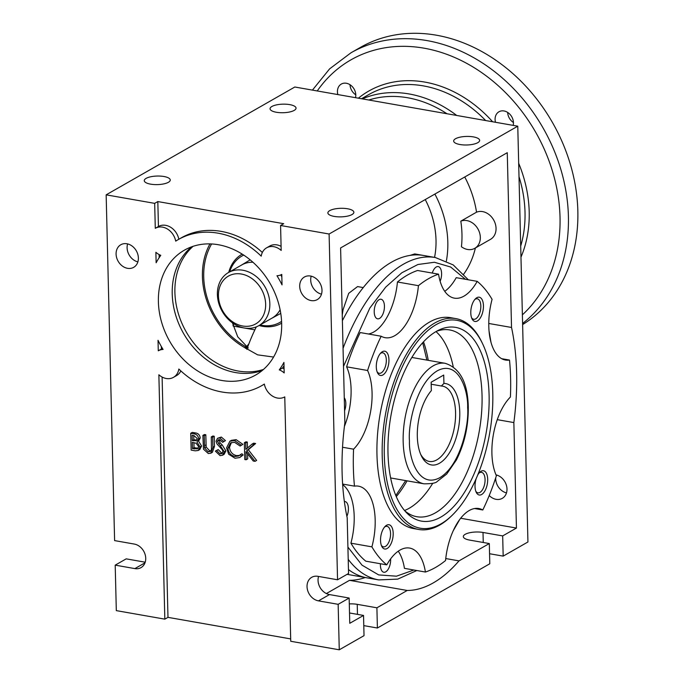 <?xml version="1.0" encoding="UTF-8"?>
<svg xmlns="http://www.w3.org/2000/svg" width="684" height="684" viewBox="0 0 684 684"><rect width="100%" height="100%" fill="white"/><g stroke="black" fill="none" stroke-linecap="round" stroke-linejoin="round"><path stroke-width="1.03" d="M513.445 122.53A10.705 8.627 60.3 0 1 507.673 112.424M513.171 125.386A10.705 8.627 -119.7 0 0 513.453 122.684A10.705 8.627 -119.7 0 0 508.374 112.92A10.705 8.627 -119.7 0 0 498.961 111.774A10.705 8.627 -119.7 0 0 495.088 119.461A10.705 8.627 -119.7 0 0 495.507 122.282M355.791 94.828A10.705 8.627 60.3 0 1 350.02 84.722M355.518 97.684A10.705 8.627 -119.7 0 0 355.8 94.982A10.705 8.627 -119.7 0 0 350.73 85.209A10.705 8.627 -119.7 0 0 341.307 84.072A10.705 8.627 -119.7 0 0 337.443 91.759A10.705 8.627 -119.7 0 0 337.853 94.572M522.593 323.464A160.595 129.421 60.3 0 0 568.413 216.392A160.595 129.421 60.3 0 0 492.3 69.871A160.595 129.421 60.3 0 0 351.029 52.762L360.459 47.376A160.595 129.421 60.3 0 1 501.731 64.484A160.595 129.421 60.3 0 1 577.843 211.005A160.595 129.421 60.3 0 1 522.619 324.575M228.738 272.394A39.766 32.045 60.3 0 1 241.965 254.26A39.766 32.045 60.3 0 1 242.196 254.132M229.679 271.856A38.236 30.814 60.3 0 1 243.726 255.106M228.43 272.565A30.592 24.65 60.3 0 1 255.346 275.823A30.592 24.65 60.3 0 1 269.838 303.73A30.592 24.65 60.3 0 1 258.791 325.678A30.592 24.65 60.3 0 1 231.876 322.421A30.592 24.65 60.3 0 1 217.384 294.513A30.592 24.65 60.3 0 1 228.43 272.565L241.794 264.922A30.592 24.65 60.3 0 1 252.96 262.254M218.435 295.873A27.531 22.187 60.3 0 1 241.401 274.036A27.531 22.187 60.3 0 1 265.649 304.166A27.531 22.187 60.3 0 1 242.675 326.003A27.531 22.187 60.3 0 1 218.435 295.873M280.115 309.775A30.592 24.65 60.3 0 1 272.155 318.043L258.791 325.678M281.586 321.36A38.236 30.814 60.3 0 1 260.031 324.968M281.423 323.31L281.663 323.181A39.766 32.045 60.3 0 1 281.423 323.31A39.766 32.045 60.3 0 1 259.091 325.507M256.303 326.884A125.411 61.697 100 0 0 247.523 347.463M247.386 347.848A125.411 61.697 100 0 0 246.838 349.379M248.882 343.838A61.175 30.096 100 0 0 246.608 346.771M246.009 347.609A61.175 30.096 100 0 0 245.488 348.37M443.925 383.433L443.719 375.046L431.142 382.228L431.347 390.624A41.296 20.315 100 0 0 417.317 436.392A41.296 20.315 100 0 0 421.344 455.826A41.296 20.315 100 0 0 445.549 458.118A41.296 20.315 100 0 0 459.768 412.127A41.296 20.315 100 0 0 443.925 383.433L441.377 386.007L431.194 384.22M420.686 454.356A38.236 18.81 100 0 0 429.304 461.452A38.236 18.81 100 0 0 455.578 412.563A38.236 18.81 100 0 0 442.539 386.135A38.236 18.81 100 0 0 441.377 386.007M347.917 547.089L362.016 565.164L378.688 574.919L396.455 576.184L413.88 570.011M432.262 273.07A9.944 4.891 -80 0 1 438.205 266.58A9.944 4.891 -80 0 1 441.599 273.455A9.944 4.891 -80 0 1 440.128 281.269M384.442 306.124A9.944 4.891 -80 0 1 377.611 318.829A9.944 4.891 -80 0 1 374.216 311.964A9.944 4.891 -80 0 1 381.048 299.25A9.944 4.891 -80 0 1 384.442 306.124M344.266 397.772A9.944 4.891 -80 0 1 345.839 403.44A9.944 4.891 -80 0 1 344.582 410.725M344.368 501.517A9.944 4.891 -80 0 1 345.01 501.543A9.944 4.891 -80 0 1 348.404 508.417A9.944 4.891 -80 0 1 346.891 516.343M390.607 558.905A9.944 4.891 -80 0 1 390.632 559.538A9.944 4.891 -80 0 1 383.801 572.251A9.944 4.891 -80 0 1 380.415 565.386A9.944 4.891 -80 0 1 380.449 563.744M343.052 348.327A163.647 80.507 -80 0 1 435.392 257.543L423.593 255.474A163.647 80.507 100 0 0 342.385 320.711M479.031 473.063A10.397 5.113 -80 0 1 481.519 472.345A10.397 5.113 -80 0 1 485.067 479.535A10.397 5.113 -80 0 1 477.919 492.831A10.397 5.113 -80 0 1 475.825 491.309M474.79 299.515A10.397 5.113 -80 0 1 477.278 298.797A10.397 5.113 -80 0 1 480.826 305.987A10.397 5.113 -80 0 1 473.679 319.283A10.397 5.113 -80 0 1 471.584 317.769M380.295 353.525A10.397 5.113 -80 0 1 382.775 352.807A10.397 5.113 -80 0 1 386.323 359.998A10.397 5.113 -80 0 1 379.175 373.293A10.397 5.113 -80 0 1 377.089 371.771M384.536 527.065A10.397 5.113 -80 0 1 387.024 526.347A10.397 5.113 -80 0 1 390.564 533.537A10.397 5.113 -80 0 1 383.416 546.832A10.397 5.113 -80 0 1 381.33 545.319M477.714 475.029A12.312 6.053 -80 0 1 479.749 472.276A12.312 6.053 -80 0 1 487.683 479.262A12.312 6.053 -80 0 1 483.451 492.967A12.312 6.053 -80 0 1 476.226 492.283A12.312 6.053 -80 0 1 475.029 486.495A12.312 6.053 -80 0 1 476.175 478.629M483.443 305.714A12.312 6.053 -80 0 1 479.21 319.428A12.312 6.053 -80 0 1 471.986 318.744A12.312 6.053 -80 0 1 470.789 312.947A12.312 6.053 -80 0 1 475.508 298.737A12.312 6.053 -80 0 1 483.443 305.714M388.948 359.724A12.312 6.053 -80 0 1 384.707 373.43A12.312 6.053 -80 0 1 377.491 372.746A12.312 6.053 -80 0 1 376.294 366.957A12.312 6.053 -80 0 1 381.005 352.739A12.312 6.053 -80 0 1 388.948 359.724M393.189 533.264A12.312 6.053 -80 0 1 388.948 546.978A12.312 6.053 -80 0 1 381.732 546.294A12.312 6.053 -80 0 1 380.535 540.497A12.312 6.053 -80 0 1 385.246 526.287A12.312 6.053 -80 0 1 393.189 533.264M344.411 426.38A48.94 24.077 100 0 0 351.089 389.239A48.94 24.077 100 0 0 346.608 366.812L367.59 370.497A48.94 24.077 -80 0 1 372.07 392.924A48.94 24.077 -80 0 1 353.568 449.183L342.539 447.25M342.624 484.058L354.474 486.144A48.94 24.077 -80 0 1 358.493 486.17A48.94 24.077 -80 0 1 375.174 519.994A48.94 24.077 -80 0 1 371.899 546.858L350.918 543.173A48.94 24.077 100 0 0 354.192 516.309A48.94 24.077 100 0 0 342.667 484.682M501.705 358.698L509.503 360.066A152.942 75.24 -80 0 1 510.597 378.175A152.942 75.24 -80 0 1 510.409 397.028A48.94 24.077 -80 0 0 496.387 475.713A152.942 75.24 -80 0 1 482.801 509.973L474.551 508.528M452.372 515.086L451.26 516.172A107.063 52.668 -80 0 1 418.702 529.476L413.461 528.552A107.063 52.668 -80 0 1 376.961 454.552A107.063 52.668 -80 0 1 450.517 317.658L455.766 318.582A107.063 52.668 -80 0 1 481.835 342.18L482.511 343.582A105.533 51.916 -80 0 1 492.788 393.257A105.533 51.916 -80 0 1 452.372 515.086A105.533 51.916 -80 0 1 384.305 455.262A105.533 51.916 -80 0 1 420.643 337.734A105.533 51.916 -80 0 1 482.511 343.582M418.702 529.476A107.063 52.668 -80 0 1 382.202 455.476A107.063 52.668 -80 0 1 455.766 318.582M489.103 395.369A98.359 48.384 -80 0 1 461.469 496.909A98.359 48.384 -80 0 1 406.903 513.103A98.359 48.384 -80 0 1 387.99 453.15A98.359 48.384 -80 0 1 439.094 329.953A98.359 48.384 -80 0 1 489.103 395.369M404.877 510.905A94.828 46.649 100 0 0 416.889 516.728A94.828 46.649 100 0 0 482.04 395.48A94.828 46.649 100 0 0 449.713 329.944A94.828 46.649 100 0 0 436.435 331.33M404.543 510.503A94.828 46.649 100 0 0 432.741 483.297M453.218 366.769A94.828 46.649 100 0 0 435.982 331.586M350.918 543.173A152.942 75.24 -80 0 0 365.786 561.171L386.768 564.856A48.94 24.077 -80 0 1 409.613 548.064A48.94 24.077 -80 0 1 425.422 572.038A152.942 75.24 -80 0 0 445.549 560.538A48.94 24.077 -80 0 1 478.809 508.52A48.94 24.077 -80 0 1 482.801 509.973M509.503 360.066A48.94 24.077 -80 0 1 505.485 360.041A48.94 24.077 -80 0 1 492.078 299.353A152.942 75.24 -80 0 0 477.21 281.355A48.94 24.077 -80 0 1 454.364 298.147A48.94 24.077 -80 0 1 438.555 274.173L417.565 270.488A152.942 75.24 -80 0 0 397.447 281.988L418.428 285.673A152.942 75.24 -80 0 1 438.555 274.173M418.428 285.673A48.94 24.077 -80 0 1 385.169 337.691A48.94 24.077 -80 0 1 381.176 336.237L360.194 332.552A152.942 75.24 -80 0 0 346.608 366.812M367.59 370.497A152.942 75.24 -80 0 1 381.176 336.237M354.474 486.144A152.942 75.24 -80 0 1 353.568 449.183M386.768 564.856A152.942 75.24 -80 0 1 371.899 546.858M425.422 572.038L404.441 568.353A48.94 24.077 100 0 0 398.242 551.193M368.437 333.997A48.94 24.077 100 0 0 397.447 281.988M444.745 291.333A48.94 24.077 100 0 0 456.228 277.67L477.21 281.355M465.445 279.286L450.679 267.034L434.425 262.263L417.915 264.503L401.816 272.779L385.69 287.143L369.805 308.116L343.496 366.385M348.464 569.567A163.647 80.507 100 0 0 366.94 577.835L378.748 579.904A163.647 80.507 -80 0 1 348.216 559.35M273.591 357.048L257.637 354.851L244.154 347.284L248.283 348.011L237.733 336.827L232.449 322.839M248.283 348.011A70.358 56.704 60.3 0 1 203.721 276.84A70.358 56.704 60.3 0 1 211.612 243.966M244.154 347.284A71.88 57.935 60.3 0 1 202.413 276.61A71.88 57.935 60.3 0 1 209.971 243.906M263.468 369.446A71.88 57.935 60.3 0 1 174.899 292.333A71.88 57.935 60.3 0 1 193.093 246.317M363.238 287.579L357.57 286.579L348.695 293.342L343.06 309.715L342.239 315.008M343.12 319.24L342.342 319.103M434.545 257.398A79.532 64.099 -119.7 0 0 436.016 240.118A79.532 64.099 -119.7 0 0 425.243 199.566M423.234 255.414L414.735 253.918L410.084 255.388M461.435 246.744A93.298 75.189 -119.7 0 0 461.965 234.108A93.298 75.189 -119.7 0 0 460.811 221.171A15.296 12.329 60.3 0 1 478.304 229.627A15.296 12.329 60.3 0 1 474.807 248.309A15.296 12.329 60.3 0 1 461.435 246.744M434.879 194.059A93.298 75.189 60.3 0 1 447.815 242.196A93.298 75.189 60.3 0 1 446.37 261.014M463.709 274.156A93.298 75.189 -119.7 0 0 475.397 247.967M349.524 612.975L363.537 615.438L349.772 623.295L349.156 598.03L338.152 604.323L318.479 600.868A12.996 10.474 60.3 0 1 307.603 590.292A12.996 10.474 60.3 0 1 311.733 577.305A12.996 10.474 60.3 0 1 317.88 576.321L337.554 579.784L348.558 573.491L347.198 517.822A169.769 83.516 -80 0 1 344.873 422.712L340.606 247.941L507.263 152.694L511.529 327.465L488.778 323.472M511.529 327.465A169.769 83.516 -80 0 1 516.625 372.78A169.769 83.516 -80 0 1 513.855 422.575L516.437 528.057L502.68 535.914L483.007 532.46A12.996 4.284 -1.4 0 0 469.874 532.699A12.996 4.284 -1.4 0 0 463.324 536.598A12.996 4.284 -1.4 0 0 469.643 540.095L489.316 543.549L458.998 560.88A169.769 83.516 -80 0 1 407.211 590.472L376.901 607.802L357.228 604.34A12.996 4.284 -1.4 0 0 349.302 603.921M495.72 477.783A12.996 10.474 -119.7 0 0 495.703 478.809A12.996 10.474 -119.7 0 0 506.485 492.899M489.222 495.532A12.996 10.474 -119.7 0 0 502.295 498.345A12.996 10.474 -119.7 0 0 506.989 489.017A12.996 10.474 -119.7 0 0 496.02 474.884M321.993 290.264A12.996 10.474 60.3 0 1 317.291 299.592A12.996 10.474 60.3 0 1 305.859 298.207A12.996 10.474 60.3 0 1 299.695 286.348A12.996 10.474 60.3 0 1 304.389 277.02A12.996 10.474 60.3 0 1 315.828 278.405A12.996 10.474 60.3 0 1 321.993 290.264M321.48 294.154A12.996 10.474 60.3 0 1 310.698 280.055A12.996 10.474 60.3 0 1 311.211 276.174M262.271 370.463A71.88 57.935 60.3 0 1 172.223 293.863A71.88 57.935 60.3 0 1 191.614 246.83M281.663 323.429A71.88 57.935 60.3 0 1 255.696 375.012A71.88 57.935 60.3 0 1 192.46 367.351A71.88 57.935 60.3 0 1 158.389 301.764A71.88 57.935 60.3 0 1 184.355 250.19A71.88 57.935 60.3 0 1 247.599 257.842A71.88 57.935 60.3 0 1 281.663 323.429M352.021 214.545A12.996 4.284 178.6 0 1 337.46 216.794A12.996 4.284 178.6 0 1 327.875 212.904A12.996 4.284 178.6 0 1 329.731 210.629A12.996 4.284 178.6 0 1 344.291 208.381A12.996 4.284 178.6 0 1 353.876 212.271A12.996 4.284 178.6 0 1 352.021 214.545M477.8 142.665A12.996 4.284 178.6 0 1 463.239 144.914A12.996 4.284 178.6 0 1 453.663 141.024A12.996 4.284 178.6 0 1 455.51 138.749A12.996 4.284 178.6 0 1 470.07 136.501A12.996 4.284 178.6 0 1 479.655 140.391A12.996 4.284 178.6 0 1 477.8 142.665M116.092 254.08A12.996 10.474 -119.7 0 0 122.248 265.948A12.996 10.474 -119.7 0 0 133.688 267.333A12.996 10.474 -119.7 0 0 138.382 258.005A12.996 10.474 -119.7 0 0 132.226 246.137A12.996 10.474 -119.7 0 0 120.786 244.752A12.996 10.474 -119.7 0 0 116.092 254.08M127.6 243.914A12.996 10.474 -119.7 0 0 127.096 247.796A12.996 10.474 -119.7 0 0 137.877 261.887M338.152 604.323L339.264 649.8L290.743 641.276L284.766 396.891A15.296 12.329 60.3 0 1 264.34 384.066A84.123 67.793 60.3 0 1 261.767 385.631A84.123 67.793 60.3 0 1 178.84 369.035A15.296 12.329 60.3 0 1 173.48 377.346A15.296 12.329 60.3 0 1 158.868 374.764L164.835 619.148L116.314 610.624L115.203 565.146L134.876 568.601A12.996 10.474 -119.7 0 0 141.024 567.617A12.996 10.474 -119.7 0 0 145.726 558.289A12.996 10.474 -119.7 0 0 134.278 544.062L114.604 540.599L106.157 194.837L294.821 87.013L517.771 126.189L329.107 234.013L337.554 579.784M146.119 178.362A12.996 4.284 -1.4 0 0 144.273 180.644A12.996 4.284 -1.4 0 0 153.857 184.535A12.996 4.284 -1.4 0 0 168.418 182.286A12.996 4.284 -1.4 0 0 170.265 180.003A12.996 4.284 -1.4 0 0 160.689 176.121A12.996 4.284 -1.4 0 0 146.119 178.362M271.907 106.482A12.996 4.284 -1.4 0 0 270.052 108.756A12.996 4.284 -1.4 0 0 279.636 112.646A12.996 4.284 -1.4 0 0 294.197 110.398A12.996 4.284 -1.4 0 0 296.044 108.123A12.996 4.284 -1.4 0 0 286.468 104.233A12.996 4.284 -1.4 0 0 271.907 106.482M244.368 442.719L245.736 442.958L245.898 449.354L252.105 444.078L254.055 444.42L246.736 450.645L255.055 461.332L253.225 461.007L245.949 451.654L246.146 459.759L244.778 459.52L244.368 442.719L245.941 441.813L247.309 442.061L247.454 448.029M252.105 444.078L253.67 443.172L255.628 443.523L248.309 449.739L256.628 460.426L255.055 461.332M247.599 453.766L247.719 458.861L246.146 459.759M227.934 448.208C228.473 452.774 230.816 455.535 234.963 456.51L238.827 455.937L240.349 454.663L241.572 455.877L239.716 457.553L235.014 458.237L228.644 454.193L226.558 447.858L229.884 441.214L231.457 440.316L236.134 439.667L242.88 444.352L240.135 446.045L234.518 442.274L230.576 442.881L227.934 448.208L229.508 447.31C230.046 451.868 232.389 454.638 236.536 455.612L239.58 455.416M231.406 442.505L229.508 447.31M240.349 454.663L241.922 453.766L243.145 454.98L239.716 457.553M215.34 451.124L216.606 450.499L220.026 453.885L221.881 453.612L222.95 451.56L222.36 449.815L216.982 443.925L216.067 441.223L217.521 438.299L219.735 437.957L223.873 441.513L222.659 442.334L219.624 439.658L218.256 439.829L217.435 441.385L224.318 451.825L222.497 455.262L220.068 455.612L215.34 451.124L218.179 449.593L221.599 452.988L222.539 453.013M217.521 438.299L221.308 437.059L225.446 440.616L222.659 442.334M219.179 439.607L220.068 442.839L222.163 444.874L225.891 450.927L224.07 454.364L222.497 455.262M202.874 435.426L204.242 435.665L204.602 447.977L208.218 451.808L210.125 451.5L211.442 449.55L211.288 436.905L212.656 437.144L212.904 447.293L210.826 453.201L208.338 453.543L203.473 449.166L202.874 435.426L204.439 434.528L205.816 434.767L206.175 447.079L209.791 450.91L210.809 450.918M211.288 436.905L212.861 436.007L214.229 436.247L214.477 446.396L212.399 452.304L210.826 453.201M190.733 433.288L192.307 432.391L195.282 432.912C198.121 433.228 199.771 434.896 200.241 437.931L198.557 441.197L201.609 446.011L199.796 449.568L198.223 450.465L195.273 450.824L191.144 450.098L190.733 433.288L193.717 433.81C196.547 434.126 198.198 435.793 198.668 438.829L196.992 442.095L200.036 446.909L198.223 450.465M162.108 377.055L167.982 617.353L290.683 638.916M173.48 377.346L176.617 375.55A15.296 12.329 -119.7 0 0 180.85 370.933M161.364 346.583L161.424 349.002A15.296 12.329 -119.7 0 0 161.424 349.002L158.32 350.781M162.484 348.472A15.296 12.329 -119.7 0 0 161.441 348.994L158.295 350.789A15.296 12.329 60.3 0 1 163.083 349.456A84.123 67.793 60.3 0 1 158.021 340.299L158.278 350.798A15.296 12.329 60.3 0 1 158.295 350.789M159.115 254.559L159.192 257.611M281.834 276.815A84.123 67.793 -119.7 0 0 280.714 274.925M284.082 368.838A15.296 12.329 -119.7 0 0 282.415 368.077A84.123 67.793 -119.7 0 0 284.005 365.786M145.205 562.197L126.207 558.854L115.203 565.146M283.723 223.694L157.824 201.566L158.431 226.515L155.328 228.285A15.296 12.329 60.3 0 1 175.711 241.136A84.123 67.793 60.3 0 1 178.285 239.562A84.123 67.793 60.3 0 1 261.22 256.158A15.296 12.329 60.3 0 1 266.58 247.847A15.296 12.329 60.3 0 1 281.184 250.429L280.577 225.489L283.723 223.694M178.84 239.255A15.296 12.329 -119.7 0 0 158.449 226.498A15.296 12.329 -119.7 0 0 158.431 226.515M262.348 252.473A84.123 67.793 -119.7 0 0 181.431 237.767L178.285 239.562M281.09 246.351A15.296 12.329 -119.7 0 0 269.718 246.052L266.58 247.847M164.835 619.148L167.982 617.353M157.824 201.566L154.678 203.362L155.285 228.311A15.296 12.329 60.3 0 1 155.302 228.302L158.449 226.498M155.875 252.276L156.132 262.767A84.123 67.793 60.3 0 1 160.783 255.329A15.296 12.329 60.3 0 1 155.875 252.276M276.969 275.746A84.123 67.793 60.3 0 1 282.03 284.895L281.774 274.395A15.296 12.329 60.3 0 1 281.757 274.412A15.296 12.329 60.3 0 1 276.969 275.746M284.185 372.925L283.928 362.426A84.123 67.793 60.3 0 1 279.269 369.873A15.296 12.329 60.3 0 1 284.185 372.925M282.415 368.077L279.269 369.873M502.68 535.914L503.176 556.126L527.937 541.976L517.771 126.189M503.176 556.126L489.564 553.732M376.901 607.802L377.388 628.015L489.804 563.761L489.316 543.549M377.388 628.015L363.785 625.621M339.264 649.8L364.025 635.65L363.537 615.438M280.577 225.489L329.107 234.013M106.157 194.837L154.678 203.362M349.156 598.03L329.483 594.576A12.996 10.474 60.3 0 1 318.556 576.441M474.807 248.309L490.531 239.323A15.296 12.329 -119.7 0 0 494.028 220.641A15.296 12.329 -119.7 0 0 476.534 212.185A93.298 75.189 -119.7 0 0 464.752 176.985M460.811 221.171L476.534 212.185M407.211 590.472L349.507 580.331A169.769 83.516 100 0 0 365.222 577.527M326.379 593.55L349.507 580.331M458.998 560.88L445.754 558.546M516.437 528.057L460.648 518.25M513.855 422.575L497.268 419.66M233.894 323.823A104.002 51.163 100 0 0 232.979 325.379M192.144 435.255L192.281 440.641L196.231 440.684L197.3 438.624L194.008 435.58L192.144 435.255M192.324 442.368L192.469 448.619L197.514 448.832L198.659 446.669L196.094 443.223L192.324 442.368M200.036 446.909L201.609 446.011M198.668 438.829L200.241 437.931M193.752 435.537L193.854 439.744L196.898 440.06M192.281 440.641L193.854 439.744M193.196 440.804L194.769 439.906M193.923 442.651L194.042 447.712L198.198 448.217M192.469 448.619L194.042 447.712M194.427 448.961L196 448.063M212.656 437.144L214.229 436.247M208.218 451.808L209.791 450.91M204.602 447.977L206.175 447.079M204.242 435.665L205.816 434.767M224.318 451.825L225.891 450.927M220.59 445.771L222.163 444.874M218.495 443.736L220.068 442.839M217.435 441.385L219.008 440.487M223.873 441.513L225.446 440.616M219.735 437.957L221.308 437.059M220.026 453.885L221.599 452.988M216.606 450.499L218.179 449.593M229.884 441.214L234.561 440.564L236.134 439.667M234.561 440.564L241.307 445.25L242.88 444.352M241.572 455.877L243.145 454.98M234.963 456.51L236.536 455.612M241.307 445.25L240.135 446.045M246.736 450.645L248.309 449.739M254.055 444.42L255.628 443.523M245.736 442.958L247.309 442.061M518.677 163.262A118.529 95.529 60.3 0 1 529.202 211.852A118.529 95.529 60.3 0 1 520.977 257.141M520.704 246.086A115.476 93.067 -119.7 0 0 525.013 212.288A115.476 93.067 -119.7 0 0 519.011 176.677M362.289 98.872A115.476 93.067 60.3 0 1 456.715 115.459M446.994 113.758A112.415 90.596 -119.7 0 0 368.804 100.018M522.388 314.828A154.473 124.497 -119.7 0 0 560.025 217.264A154.473 124.497 -119.7 0 0 464.197 62.03A154.473 124.497 -119.7 0 0 317.248 90.955M485.674 120.555A115.476 93.067 -119.7 0 0 368.693 94.631L361.52 98.735M358.382 98.18A118.529 95.529 60.3 0 1 492.642 121.778M250.173 259.869L240.443 265.7M270.804 318.812L280.765 313.392M467.634 407.638C469.181 422.592 461.367 464.641 439.855 477.671C418.309 489.248 408.673 457.177 409.459 440.881C407.912 425.927 415.727 383.878 437.238 370.839C458.784 359.262 468.42 391.342 467.634 407.638M390.641 477.954L424.02 483.819A61.175 30.096 -80 0 1 403.167 441.539A61.175 30.096 -80 0 1 445.199 363.315L411.819 357.45M396.293 496.644A104.002 51.163 100 0 0 407.074 480.843M428.244 360.331A104.002 51.163 100 0 0 423.507 341.803M134.876 568.601L144.999 562.821M329.483 594.576L318.479 600.868M357.228 604.34L357.467 614.369M483.007 532.46L483.255 542.489M193.717 433.81L195.282 432.912M212.904 447.293L214.477 446.396M204.49 445.737L206.055 444.839M351.029 52.762L329.603 68.879L312.434 90.108M424.02 483.819C431.536 483.827 435.905 483.066 437.127 481.545L446.686 474.063L456.39 459.99C464.53 443.788 468.497 426.072 468.284 406.835C467.711 382.613 460.016 368.112 445.199 363.315M233.15 326.046L254.858 329.859M378.748 579.904L397.763 579.117L416.821 570.524M453.167 530.861L459.845 519.293M395.822 495.515L405.697 480.604M426.876 360.092L422.678 342.701M490.967 342.145L489.077 331.159M468.318 279.79L453.21 264.913L435.392 257.543M366.59 577.766L347.07 574.338M264.357 384.151L261.767 385.631"/></g></svg>
